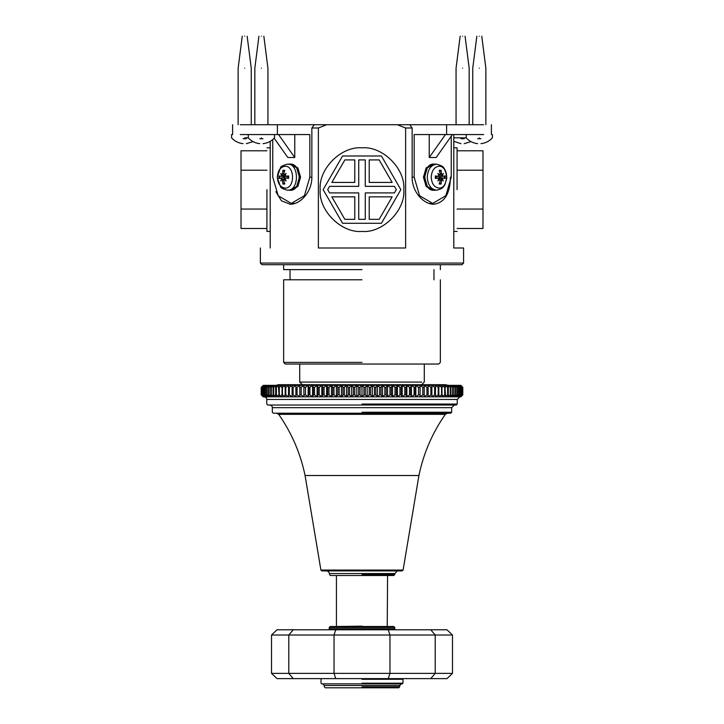<?xml version="1.0" encoding="UTF-8"?>
<svg xmlns="http://www.w3.org/2000/svg" width="724" height="724" viewBox="0 0 724 724"><rect width="100%" height="100%" fill="white"/><g stroke="black" fill="none" stroke-linecap="round" stroke-linejoin="round"><path stroke-width="1.09" d="M461.984 264.713L262.007 264.713L461.984 264.713L463.577 263.074L463.577 247.988L453.794 247.988L453.794 134.555M450.4 177.172C450.147 193.607 444.636 202.62 433.866 204.222C423.694 204.548 411.866 191.679 412.146 177.172L412.146 127.994L409.739 124.718L397.313 124.718L405.621 127.994L412.146 127.994M311.854 127.994L318.379 127.994L326.687 124.718L314.261 124.718L311.854 127.994L311.854 177.172C312.135 191.679 300.306 204.548 290.134 204.222L281.437 200.801L275.808 191.607M326.687 124.718L397.313 124.718M293.573 203.399L294.234 203.625M283.645 279.79L283.645 362.407L285.283 364.045L438.717 364.045L440.355 362.407L440.355 279.79M362 362.407L283.645 362.407L362 362.407M362 279.79L283.645 279.79L362 279.79M463.577 263.074L260.368 263.074L463.577 263.074M405.621 127.994L405.621 247.988L318.379 247.988L318.379 127.994M270.206 141.352L270.206 247.988C257.183 247.988 257.183 247.988 270.206 247.988M362 269.627L283.645 269.627L362 269.627M436.762 164.194L432.708 164.058L426.146 167.905L423.431 177.172L426.146 186.448L432.708 190.285L433.866 190.285C421.911 191.009 421.911 163.343 433.866 164.058L427.305 167.905L424.59 177.172L427.305 186.448L433.866 190.285L436.762 190.15C443.839 188.521 443.459 186.303 444.898 184.674L446.726 178.457C446.817 170.873 443.712 167.887 443.712 167.923C443.658 166.792 441.341 165.552 436.762 164.194L436.445 164.185C430.907 165.018 427.848 169.344 427.26 177.172C427.848 185.009 430.907 189.335 436.445 190.159L436.762 190.15M438.337 179.38L439.549 179.462L440.201 180.575L439.332 184.05L441.106 184.05L439.712 182.729M442.518 179.09L443.251 180.982L442.264 179.462L441.459 179.38L443.251 178.086L445.079 178.43L445.079 175.923L439.332 176.747L438.038 176.339M440.355 176.593L440.355 177.76M439.712 171.624L441.106 170.294L439.332 170.294L440.201 173.778L439.549 174.882L438.337 174.973M435.595 177.715L438.608 178.086L435.35 178.43L435.35 175.923L435.631 178.321M435.631 176.023L438.436 176.267L435.604 176.611M431.214 177.172C431.703 170.593 434.273 166.963 438.925 166.267C448.871 165.669 448.871 188.683 438.925 188.086C434.273 187.389 431.703 183.751 431.214 177.172M435.604 177.742L438.436 178.086L439.287 179.09L437.875 180.982L439.622 179.471L439.07 179.398M441.106 170.294L441.486 173.778L442.264 174.882L441.459 174.973L442.264 174.882L443.251 173.371L442.518 175.253L439.287 175.253L438.608 176.267L435.595 176.638M439.287 175.253L437.875 173.371L439.622 174.882L439.07 174.955M439.332 176.747L443.251 176.267L442.518 175.253M439.332 177.597L443.251 178.086L438.038 178.013M441.106 184.05L441.486 180.575L442.264 179.462L439.287 179.1M445.459 134.555L429.232 157.506L429.232 134.555M429.232 157.506L436.183 157.506L452.409 134.555M451.251 136.193L451.251 177.172L445.821 195.724L432.708 203.399L419.594 195.724L414.164 177.172L414.164 134.555L483.704 134.555C493.714 134.555 493.714 134.555 483.704 134.555M483.704 124.718C493.714 124.718 493.714 124.718 483.704 124.718L409.739 124.718M287.238 190.15L291.292 190.285L297.854 186.448L300.569 177.172L297.854 167.905L291.292 164.058L290.134 164.058C302.089 163.343 302.089 191.009 290.134 190.285L296.695 186.448L299.41 177.172L296.695 167.905L290.134 164.058L287.238 164.194C282.912 165.407 280.659 166.574 280.469 167.706L277.229 177.172L280.469 186.647C280.659 187.778 282.912 188.946 287.238 190.15L287.555 190.159C299.401 190.874 299.401 163.479 287.555 164.185L287.238 164.194M284.288 182.729L282.894 184.05L284.668 184.05L283.799 180.575L284.451 179.462L285.663 179.38M288.405 176.638L285.392 176.267L288.65 175.923L288.65 178.43L288.369 176.023M288.369 178.321L285.564 178.086L288.396 177.742M285.663 174.973L284.451 174.882L283.799 173.778L284.668 170.294L282.894 170.294L284.288 171.624M283.645 177.76L283.645 176.593M277.355 177.172C277.853 170.593 280.423 166.963 285.075 166.267C295.021 165.669 295.021 188.683 285.075 188.086C280.423 187.389 277.853 183.751 277.355 177.172M281.98 179.434L283.926 179.19L281.736 179.462L280.749 180.982L281.482 179.09L282.541 179.38L281.736 179.462L282.514 180.575L282.894 184.05M281.482 175.253L280.749 173.371L281.736 174.882L282.541 174.973L280.749 176.267L278.921 175.923L278.921 178.43L284.668 177.597L285.962 178.013M284.668 177.597L280.749 178.086L281.482 179.09M284.668 176.747L280.749 176.267L285.962 176.339M282.894 170.294L282.514 173.778L281.736 174.882L284.713 175.253L286.125 173.371L284.378 174.882L284.93 174.955M288.396 176.611L285.564 176.267L284.713 175.253M283.926 179.19L285.392 178.086L288.405 177.715M284.713 179.09L286.125 180.982L284.378 179.471L284.93 179.398M274.17 138.203L287.817 157.506L294.768 157.506L278.541 134.555M294.768 134.555L294.768 157.506M240.296 134.555C230.286 134.555 230.286 134.555 240.296 134.555L309.836 134.555L309.836 177.172L304.406 195.724L291.292 203.399L278.179 195.724L272.749 177.172L272.749 139.551M314.261 124.718L240.296 124.718C230.286 124.718 230.286 124.718 240.296 124.718M457.079 170.212L482.98 170.212L482.98 209.055L457.079 209.055M482.98 209.055L482.98 228.485L457.079 228.485M482.98 170.212L482.98 150.782L457.079 150.782M457.079 189.634L457.079 147.832L457.079 189.634M266.921 209.055L241.02 209.055L241.02 170.212L266.921 170.212M241.02 170.212L241.02 150.782L266.921 150.782M241.02 209.055L241.02 228.485L266.921 228.485M266.921 189.634L266.921 231.436L266.921 189.634M354.787 219.345L344.85 219.345L331.854 196.847L354.787 196.847L354.787 219.345M381.421 155.986L342.579 155.986L323.148 189.634L342.579 223.282L381.421 223.282L400.852 189.634L381.421 155.986M354.787 159.923L354.787 182.421L331.854 182.421L344.85 159.923L354.787 159.923M396.309 189.634L394.417 192.91L365.276 192.91L365.276 219.345L358.724 219.345L358.724 192.91L329.583 192.91L327.691 189.634L329.583 186.358L358.724 186.358L358.724 159.923L365.276 159.923L365.276 186.358L394.417 186.358L396.309 189.634M379.15 219.345L369.213 219.345L369.213 196.847L392.146 196.847L379.15 219.345M379.15 159.923L392.146 182.421L369.213 182.421L369.213 159.923L379.15 159.923M362 147.832C382.679 145.967 405.666 168.954 403.802 189.634C405.666 210.313 382.679 233.3 362 231.436C341.321 233.3 318.334 210.313 320.198 189.634C318.334 168.954 341.321 145.967 362 147.832M480.944 138.737C480.944 145.153 480.944 145.153 480.944 138.737L477.668 138.737C477.668 145.153 477.668 145.153 477.668 138.737M479.306 137.832C496.212 137.832 496.212 137.832 479.306 137.832C462.392 137.832 462.392 137.832 479.306 137.832M479.306 68.192C487.759 68.192 487.759 68.192 479.306 68.192C470.844 68.192 470.844 68.192 479.306 68.192M479.306 36.2C482.474 36.2 482.474 36.2 479.306 36.2C476.13 36.2 476.13 36.2 479.306 36.2M263.029 138.737C263.029 145.153 263.029 145.153 263.029 138.737L259.753 138.737C259.753 145.153 259.753 145.153 259.753 138.737M261.391 137.832C278.297 137.832 278.297 137.832 261.391 137.832C244.477 137.832 244.477 137.832 261.391 137.832M261.391 68.192C269.844 68.192 269.844 68.192 261.391 68.192C252.929 68.192 252.929 68.192 261.391 68.192M261.391 36.2C264.559 36.2 264.559 36.2 261.391 36.2C258.215 36.2 258.215 36.2 261.391 36.2M246.332 138.737C246.332 145.153 246.332 145.153 246.332 138.737L243.056 138.737C243.056 145.153 243.056 145.153 243.056 138.737M244.694 137.832C227.788 137.832 227.788 137.832 244.694 137.832L248.278 137.832C251.364 141.225 255.183 143.171 259.753 143.66M243.056 143.66C238.495 143.171 234.667 141.225 231.58 137.832L231.58 134.555L232.612 134.555L232.612 124.718M244.694 68.192C253.156 68.192 253.156 68.192 244.694 68.192C236.241 68.192 236.241 68.192 244.694 68.192M244.694 36.2C247.87 36.2 247.87 36.2 244.694 36.2C241.526 36.2 241.526 36.2 244.694 36.2M464.247 138.737C464.247 145.153 464.247 145.153 464.247 138.737L460.971 138.737C460.971 145.153 460.971 145.153 460.971 138.737M453.794 137.832L466.193 137.832C469.279 141.225 473.098 143.171 477.668 143.66M462.609 68.192C471.071 68.192 471.071 68.192 462.609 68.192C454.156 68.192 454.156 68.192 462.609 68.192M462.609 36.2C465.785 36.2 465.785 36.2 462.609 36.2C459.441 36.2 459.441 36.2 462.609 36.2M421.739 382.082L299.709 382.082L302.333 384.706M326.596 570.919C328.479 571.399 329.357 572.268 329.212 573.544L330.198 575.508L393.802 575.508L394.788 574.53L362 574.53M261.237 394.87L263.156 396.833L460.844 396.833L462.799 394.87L462.799 387.322L460.844 385.358L462.763 387.322L462.763 394.87L460.708 396.833L462.555 394.87L462.555 387.322L460.708 385.358L462.446 387.322L462.446 394.87L460.301 396.833L462.039 394.87L462.039 387.322L460.301 385.358L459.631 385.358L461.858 387.322L461.858 394.87L459.631 396.833L461.251 394.87L461.251 387.322L459.631 385.358L458.69 385.358L460.998 387.322L460.998 394.87L458.69 396.833L460.183 394.87L460.183 387.322L458.69 385.358L457.478 385.358L459.867 387.322L459.867 394.87L457.478 396.833L458.853 394.87L458.853 387.322L457.478 385.358L456.011 385.358L458.464 387.322L458.464 394.87L456.011 396.833L457.26 394.87L457.26 387.322L456.011 385.358L454.283 385.358L456.799 387.322L456.799 394.87L454.283 396.833L455.405 394.87L455.405 387.322L454.283 385.358L452.301 385.358L454.871 387.322L454.871 394.87L452.301 396.833L453.287 394.87L453.287 387.322L452.301 385.358L450.075 385.358L452.69 387.322L452.69 394.87L450.075 396.833L450.925 394.87L450.925 387.322L450.075 385.358L447.604 385.358L450.265 387.322L450.265 394.87L447.604 396.833L448.319 394.87L448.319 387.322L447.604 385.358L444.898 385.358L447.595 387.322L447.595 394.87L444.898 396.833L445.468 394.87L444.898 385.358L441.966 385.358L444.69 387.322L444.69 394.87L441.966 396.833L441.966 385.358L438.816 385.358L441.559 387.322L441.559 394.87L438.816 396.833L438.816 385.358L435.459 385.358L438.21 387.322L438.21 394.87L435.459 396.833L435.459 385.358L431.893 385.358L434.653 387.322L434.653 394.87L431.893 396.833L431.893 385.358L428.137 385.358L430.889 387.322L430.889 394.87L428.137 396.833L428.137 385.358L424.21 385.358L426.943 387.322L426.943 394.87L424.21 396.833L424.21 385.358L420.101 385.358L422.825 387.322L422.825 394.87L420.101 396.833L420.101 385.358L415.838 385.358L418.526 387.322L418.526 394.87L415.838 396.833L415.259 394.87L415.259 387.322L415.838 385.358L411.422 385.358L414.083 387.322L414.083 394.87L411.422 396.833L410.707 394.87L410.707 387.322L411.422 385.358L406.879 385.358L409.494 387.322L409.494 394.87L406.879 396.833L406.028 394.87L406.028 387.322L406.879 385.358L402.2 385.358L404.779 387.322L404.779 394.87L402.2 396.833L401.214 394.87L401.214 387.322L402.2 385.358L397.422 385.358L399.938 387.322L399.938 394.87L397.422 396.833L396.299 394.87L396.299 387.322L397.422 385.358L392.544 385.358L394.996 387.322L394.996 394.87L392.544 396.833L391.295 394.87L391.295 387.322L392.544 385.358L387.584 385.358L389.974 387.322L389.974 394.87L387.584 396.833L386.209 394.87L386.209 387.322L387.584 385.358L382.553 385.358L384.86 387.322L384.86 394.87L382.553 396.833L381.05 394.87L381.05 387.322L382.553 385.358L377.466 385.358L379.693 387.322L379.693 394.87L377.466 396.833L375.847 394.87L375.847 387.322L377.466 385.358L372.335 385.358L374.471 387.322L374.471 394.87L372.335 396.833L370.598 394.87L370.598 387.322L372.335 385.358L367.177 385.358L369.222 387.322L369.222 394.87L367.177 396.833L365.33 394.87L365.33 387.322L367.177 385.358L362 385.358L363.946 387.322L363.946 394.87L362 396.833L360.054 394.87L360.054 387.322L362 385.358L356.823 385.358L358.67 387.322L358.67 394.87L356.823 396.833L354.778 394.87L354.778 387.322L356.823 385.358L351.665 385.358L353.403 387.322L353.403 394.87L351.665 396.833L349.529 394.87L349.529 387.322L351.665 385.358L346.534 385.358L348.154 387.322L348.154 394.87L346.534 396.833L344.307 394.87L344.307 387.322L346.534 385.358L341.447 385.358L342.95 387.322L342.95 394.87L341.447 396.833L339.14 394.87L339.14 387.322L341.447 385.358L336.416 385.358L337.791 387.322L337.791 394.87L336.416 396.833L334.026 394.87L334.026 387.322L336.416 385.358L331.456 385.358L332.705 387.322L332.705 394.87L331.456 396.833L329.004 394.87L329.004 387.322L331.456 385.358L326.578 385.358L327.701 387.322L327.701 394.87L326.578 396.833L324.062 394.87L324.062 387.322L326.578 385.358L321.8 385.358L322.786 387.322L322.786 394.87L321.8 396.833L319.221 394.87L319.221 387.322L321.8 385.358L317.121 385.358L317.972 387.322L317.972 394.87L317.121 396.833L314.506 394.87L314.506 387.322L317.121 385.358L312.578 385.358L313.293 387.322L313.293 394.87L312.578 396.833L309.917 394.87L309.917 387.322L312.578 385.358L308.162 385.358L308.741 387.322L308.741 394.87L308.162 396.833L305.474 394.87L305.474 387.322L308.162 385.358L303.899 385.358L303.899 396.833L301.175 394.87L301.175 387.322L303.899 385.358L299.79 385.358L299.79 396.833L297.057 394.87L297.057 387.322L299.79 385.358L295.863 385.358L295.863 396.833L293.111 394.87L293.111 387.322L295.863 385.358L292.107 385.358L292.107 396.833L289.347 394.87L289.347 387.322L292.107 385.358L288.541 385.358L288.541 396.833L285.79 394.87L285.79 387.322L288.541 385.358L285.184 385.358L285.184 396.833L282.441 394.87L282.441 387.322L285.184 385.358L282.034 385.358L282.034 396.833L279.31 394.87L279.31 387.322L282.034 385.358L279.102 385.358L278.532 387.322L279.102 396.833L276.405 394.87L276.405 387.322L279.102 385.358L276.396 385.358L275.681 387.322L275.681 394.87L276.396 396.833L273.735 394.87L273.735 387.322L276.396 385.358L273.925 385.358L273.075 387.322L273.075 394.87L273.925 396.833L271.31 394.87L271.31 387.322L273.925 385.358L271.699 385.358L270.713 387.322L270.713 394.87L271.699 396.833L269.129 394.87L269.129 387.322L271.699 385.358L269.717 385.358L268.595 387.322L268.595 394.87L269.717 396.833L267.201 394.87L267.201 387.322L269.717 385.358L267.989 385.358L266.74 387.322L266.74 394.87L267.989 396.833L265.536 394.87L265.536 387.322L267.989 385.358L266.522 385.358L265.147 387.322L265.147 394.87L266.522 396.833L264.133 394.87L264.133 387.322L266.522 385.358L265.31 385.358L263.817 387.322L263.817 394.87L265.31 396.833L263.002 394.87L263.002 387.322L265.31 385.358L264.369 385.358L262.749 387.322L262.749 394.87L264.369 396.833L262.142 394.87L262.142 387.322L264.369 385.358L261.961 387.322L261.961 394.87L263.699 396.833L261.554 394.87L261.554 387.322L263.699 385.358L261.445 387.322L261.445 394.87L263.292 396.833L261.237 394.87L261.237 387.322L263.292 385.358L261.237 387.322M428.137 396.833L428.137 385.358M424.21 396.833L424.21 385.358M420.101 396.833L420.101 385.358M415.838 396.833L415.838 385.358M411.422 396.833L411.422 385.358M406.879 396.833L406.879 385.358M402.2 396.833L402.2 385.358M397.422 396.833L397.422 385.358M392.544 396.833L392.544 385.358M387.584 396.833L387.584 385.358M382.553 396.833L382.553 385.358M377.466 396.833L377.466 385.358M372.335 396.833L372.335 385.358M367.177 396.833L367.177 385.358M362 396.833L362 385.358M356.823 396.833L356.823 385.358M351.665 396.833L351.665 385.358M346.534 396.833L346.534 385.358M341.447 396.833L341.447 385.358M336.416 396.833L336.416 385.358M331.456 396.833L331.456 385.358M326.578 396.833L326.578 385.358M321.8 396.833L321.8 385.358M317.121 396.833L317.121 385.358M312.578 396.833L312.578 385.358M308.162 396.833L308.162 385.358M303.899 396.833L303.899 385.358M299.79 396.833L299.79 385.358M295.863 396.833L295.863 385.358M267.201 394.87L266.74 394.87M269.129 394.87L268.595 394.87M271.31 394.87L270.713 394.87M273.735 394.87L273.075 394.87M276.405 394.87L275.681 394.87M279.31 394.87L278.532 394.87M282.441 394.87L281.6 394.87M285.79 394.87L284.894 394.87M289.347 394.87L288.396 394.87M293.111 394.87L292.107 394.87M297.057 394.87L296.007 394.87M301.175 394.87L300.08 394.87M305.474 394.87L304.333 394.87M309.917 394.87L308.741 394.87M314.506 394.87L313.293 394.87M319.221 394.87L317.972 394.87M324.062 394.87L322.786 394.87M329.004 394.87L327.701 394.87M334.026 394.87L332.705 394.87M339.14 394.87L337.791 394.87M344.307 394.87L342.95 394.87M349.529 394.87L348.154 394.87M354.778 394.87L353.403 394.87M360.054 394.87L358.67 394.87M365.33 394.87L363.946 394.87M370.598 394.87L369.222 394.87M375.847 394.87L374.471 394.87M381.05 394.87L379.693 394.87M386.209 394.87L384.86 394.87M391.295 394.87L389.974 394.87M396.299 394.87L394.996 394.87M401.214 394.87L399.938 394.87M406.028 394.87L404.779 394.87M410.707 394.87L409.494 394.87M415.259 394.87L414.083 394.87M419.667 394.87L418.526 394.87M423.92 394.87L422.825 394.87M427.993 394.87L426.943 394.87M431.893 394.87L430.889 394.87M435.604 394.87L434.653 394.87M439.106 394.87L438.21 394.87M442.4 394.87L441.559 394.87M445.468 394.87L444.69 394.87M448.319 394.87L447.595 394.87M450.925 394.87L450.265 394.87M453.287 394.87L452.69 394.87M455.405 394.87L454.871 394.87M457.26 394.87L456.799 394.87M266.74 387.322L267.201 387.322M268.595 387.322L269.129 387.322M270.713 387.322L271.31 387.322M273.075 387.322L273.735 387.322M275.681 387.322L276.405 387.322M278.532 387.322L279.31 387.322M281.6 387.322L282.441 387.322M284.894 387.322L285.79 387.322M288.396 387.322L289.347 387.322M292.107 387.322L293.111 387.322M296.007 387.322L297.057 387.322M300.08 387.322L301.175 387.322M304.333 387.322L305.474 387.322M308.741 387.322L309.917 387.322M313.293 387.322L314.506 387.322M317.972 387.322L319.221 387.322M322.786 387.322L324.062 387.322M327.701 387.322L329.004 387.322M332.705 387.322L334.026 387.322M337.791 387.322L339.14 387.322M342.95 387.322L344.307 387.322M348.154 387.322L349.529 387.322M353.403 387.322L354.778 387.322M358.67 387.322L360.054 387.322M363.946 387.322L365.33 387.322M369.222 387.322L370.598 387.322M374.471 387.322L375.847 387.322M379.693 387.322L381.05 387.322M384.86 387.322L386.209 387.322M389.974 387.322L391.295 387.322M394.996 387.322L396.299 387.322M399.938 387.322L401.214 387.322M404.779 387.322L406.028 387.322M409.494 387.322L410.707 387.322M414.083 387.322L415.259 387.322M418.526 387.322L419.667 387.322M422.825 387.322L423.92 387.322M426.943 387.322L427.993 387.322M430.889 387.322L431.893 387.322M434.653 387.322L435.604 387.322M438.21 387.322L439.106 387.322M441.559 387.322L442.4 387.322M444.69 387.322L445.468 387.322M447.595 387.322L448.319 387.322M450.265 387.322L450.925 387.322M452.69 387.322L453.287 387.322M454.871 387.322L455.405 387.322M456.799 387.322L457.26 387.322M261.201 387.322L261.201 394.87M264.369 396.833L264.133 396.833C266.025 397.313 266.903 398.182 266.758 399.458L266.758 404.046L267.744 405.033L456.256 405.033L457.242 404.046L362 404.046M362 573.544L329.212 573.544L394.788 573.544L397.404 570.919M403.096 570.069L320.904 570.069L321.881 570.919L402.119 570.919L403.096 570.069L418.924 475.514C423.54 453.324 432.328 432.934 445.305 414.345L447.45 413.223M362 399.458L266.758 399.458L457.242 399.458L459.867 396.833M362 407.657L272.333 407.657L451.667 407.657L454.292 405.033M269.708 405.033C271.6 405.503 272.477 406.381 272.333 407.657L272.333 412.246L273.319 413.223L450.681 413.223L451.667 412.246L362 412.246M362 626.16L336.76 626.495M293.256 678.623L335.746 678.623L334.036 673.374L334.036 635.02L435.205 635.02L430.744 629.771L388.254 629.771L389.964 635.02L389.964 673.374L271.509 673.374L277.03 678.623L293.256 678.623L288.795 673.374L288.795 635.02L271.509 635.02L277.03 629.771L293.256 629.771L288.795 635.02L334.036 635.02L335.746 629.771L293.256 629.771M388.254 629.771L335.746 629.771M452.491 635.02L452.491 673.374L435.205 673.374L435.205 635.02L452.491 635.02L446.97 629.771L430.744 629.771M435.205 673.374L389.964 673.374L388.254 678.623L430.744 678.623L435.205 673.374M335.746 678.623L388.254 678.623M430.744 678.623L446.97 678.623L452.491 673.374M271.509 635.02L271.509 673.374M353.285 626.495L330.198 626.495L329.212 627.473L394.788 627.473L393.802 626.495L353.285 626.495M402.327 678.623L402.978 679.275L402.978 683.212L402.327 683.863L321.673 683.863L321.022 683.212L321.022 679.275L321.673 678.623M362 685.501L324.298 685.501L399.702 685.501L401.34 683.863M399.702 685.501L399.702 686.814L398.716 687.8L325.284 687.8L324.298 686.814L324.298 685.501L322.66 683.863M440.835 183.398L439.215 183.398M444.427 176.023L444.427 178.321M439.215 170.955L440.835 170.955M441.486 173.778L440.201 173.76M441.486 180.575L440.201 180.593M412.146 177.172L414.164 177.172M446.618 124.718L446.618 134.555M284.785 183.398L283.165 183.398M283.165 170.955L284.785 170.955M279.573 178.321L279.573 176.023M282.514 173.778L283.799 173.76M282.514 180.575L283.799 180.593M311.854 177.172L309.836 177.172M277.382 124.718L277.382 134.555M276.55 413.223L278.695 414.345L445.305 414.345M320.904 570.069L305.076 475.514L418.924 475.514M394.788 627.473L394.788 628.785L329.212 628.785L330.198 629.771M362 679.275L402.978 679.275M362 683.212L402.978 683.212M362 686.814L399.702 686.814M260.368 247.988L260.368 263.074L262.007 264.713M283.645 264.713L283.645 269.627M440.355 269.627L440.355 264.713M290.034 269.627L290.034 279.79M433.966 279.79L433.966 269.627M435.658 178.339L435.658 176.013M442.02 174.918L440.074 175.163M442.02 179.434L440.074 179.19M432.708 203.399L429.061 203.399M491.388 134.555L491.388 124.718M288.342 176.013L288.342 178.339M281.98 174.918L283.926 175.163M291.292 203.399L294.94 203.399M453.794 147.832L457.079 147.832M453.794 231.436L457.079 231.436M270.206 231.436L266.921 231.436M270.206 147.832L266.921 147.832M492.42 134.555L492.42 137.832C489.334 141.225 485.505 143.171 480.944 143.66M466.193 134.555L466.193 137.832M481.759 36.2L485.858 68.192L485.858 124.718M476.844 36.2L472.745 68.192L472.745 124.718M274.505 134.555L274.505 137.832C271.419 141.225 267.59 143.171 263.029 143.66M248.278 134.555L248.278 137.832M263.844 36.2L267.943 68.192L267.943 124.718M258.93 36.2L254.83 68.192L254.83 124.718M253.047 141.623L246.332 143.66M247.156 36.2L251.255 68.192L251.255 124.718M242.241 36.2L238.142 68.192L238.142 124.718M470.953 141.623L464.247 143.66M453.794 141.352L460.971 143.66M465.07 36.2L469.17 68.192L469.17 124.718M460.156 36.2L456.057 68.192L456.057 124.718M424.291 364.045L424.291 382.082L421.667 384.706M299.709 364.045L299.709 382.082M394.788 573.544L394.788 574.53M457.242 399.458L457.242 404.046M451.667 407.657L451.667 412.246M278.695 414.345C291.672 432.934 300.469 453.324 305.076 475.514M448.056 385.358L445.604 384.706L278.396 384.706L275.944 385.358M387.575 575.508L387.24 626.495M336.425 575.508L336.425 626.16M329.212 627.473L329.212 628.785M394.788 628.785L393.802 629.771"/></g></svg>
